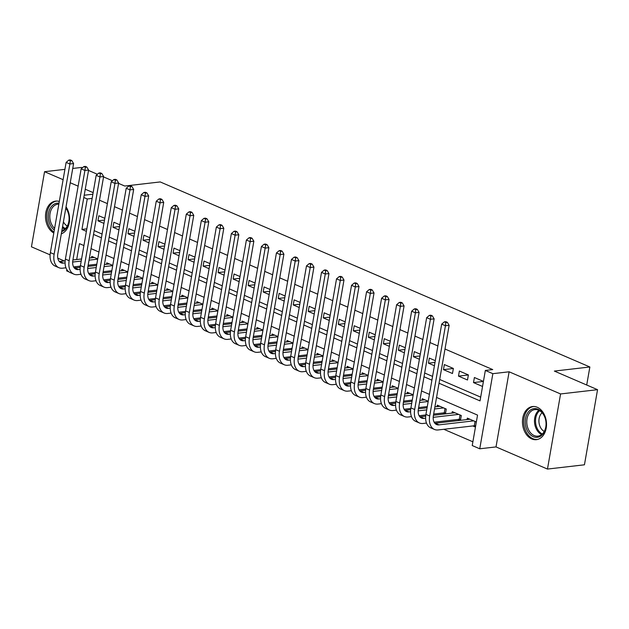 <?xml version="1.0" encoding="UTF-8"?>
<svg xmlns="http://www.w3.org/2000/svg" width="629" height="629" viewBox="0 0 629 629"><rect width="100%" height="100%" fill="white"/><g stroke="black" fill="none" stroke-linecap="round" stroke-linejoin="round"><path stroke-width="0.94" d="M61.328 233.799A16.676 11.967 -96.6 0 0 66.029 206.831M531.725 438.94A16.676 11.967 -96.6 0 0 536.403 439.663A16.676 11.967 -96.6 0 0 546.522 424.976A16.676 11.967 -96.6 0 0 537.252 407.27A16.676 11.967 -96.6 0 0 532.582 406.538A16.676 11.967 -96.6 0 0 522.463 421.226A16.676 11.967 -96.6 0 0 531.725 438.94M68.915 271.846L66.635 270.863L66.847 269.613M64.913 169.35L44.557 171.701L31.45 246.82L50.108 254.855M57.805 258.173L64.292 260.964M118.574 183.385L124.723 186.035L160.222 181.938L589.86 366.982L554.361 371.079L597.55 389.681L584.443 464.8L547.466 469.069L560.573 393.951L509.12 371.794L492.853 373.673L479.746 448.791L472.23 445.552L477.545 415.101L436.55 397.442M509.12 371.794L496.014 446.912L547.466 469.069M496.014 446.912L479.746 448.791M443.83 429.285L472.89 441.802M82.391 167.801L81.534 167.432L72.728 168.446M597.55 389.681L560.573 393.951M104.815 218.326L98.839 215.755L97.951 220.826L103.934 223.405M119.84 224.797L113.865 222.226L112.976 227.297L118.952 229.876M134.865 231.268L128.882 228.697L128.002 233.768L133.977 236.347M149.883 237.738L143.907 235.167L143.019 240.239L149.002 242.818M164.908 244.209L158.933 241.63L158.044 246.71L164.02 249.288M179.933 250.68L173.95 248.101L173.061 253.18L179.045 255.751M194.951 257.151L188.975 254.572L188.087 259.651L194.07 262.222M209.976 263.622L203.993 261.043L203.112 266.122L209.087 268.693M224.993 270.093L219.018 267.514L218.129 272.593L224.113 275.164M240.019 276.563L234.043 273.985L233.155 279.064L239.13 281.635M255.044 283.026L249.06 280.455L248.18 285.527L254.155 288.106M270.061 289.497L264.086 286.926L263.197 291.998L269.181 294.576M285.086 295.968L279.111 293.397L278.222 298.468L284.198 301.047M300.112 302.439L294.128 299.868L293.24 304.939L299.223 307.518M315.129 308.91L309.154 306.339L308.265 311.41L314.248 313.989M330.154 315.381L324.171 312.81L323.29 317.881L329.266 320.46M345.172 321.851L339.196 319.273L338.308 324.352L344.291 326.931M360.197 328.322L354.221 325.743L353.333 330.823L359.308 333.394M375.222 334.793L369.239 332.214L368.358 337.293L374.334 339.864M390.239 341.264L384.264 338.685L383.376 343.764L389.359 346.335M405.265 347.735L399.281 345.156L398.401 350.235L404.376 352.806M420.29 354.206L414.307 351.627L413.418 356.706L419.401 359.277M435.307 360.676L429.332 358.098L428.443 363.177L434.427 365.748M453.367 368.452L444.349 364.568L443.469 369.64L452.479 373.524L453.367 368.452M468.385 374.923L459.374 371.039L458.486 376.111L467.504 379.995L468.385 374.923M472.811 425.935L475.438 427.067L476.326 421.996L467.308 418.112L467.056 419.582M457.786 419.464L459.948 420.4M442.761 413.001L444.923 413.929M460.459 420.337L461.301 415.525L452.29 411.641L452.031 413.111M445.442 413.866L446.276 409.054L437.265 405.17L437.006 406.641M428.223 401.278L422.24 398.7L421.988 400.17M413.198 394.808L407.222 392.229L406.963 393.699M398.181 388.337L392.197 385.766L391.946 387.228M383.155 381.866L377.18 379.295L376.92 380.757M368.13 375.395L362.155 372.824L361.895 374.286M353.113 368.924L347.129 366.353L346.878 367.816M338.087 362.453L332.112 359.882L331.853 361.345M323.062 355.983L317.087 353.412L316.835 354.874M308.045 349.52L302.062 346.941L301.81 348.403M293.02 343.049L287.044 340.47L286.785 341.932M278.002 336.578L272.019 333.999L271.767 335.469M262.977 330.107L257.002 327.528L256.742 328.998M247.952 323.636L241.976 321.057L241.717 322.528M232.934 317.165L226.951 314.586L226.699 316.057M217.909 310.695L211.934 308.116L211.674 309.586M202.892 304.224L196.908 301.653L196.657 303.115M187.867 297.753L181.883 295.182L181.632 296.644M172.841 291.282L166.866 288.711L166.606 290.173M157.824 284.811L151.841 282.24L151.589 283.703M142.799 278.34L136.823 275.769L136.564 277.232M127.773 271.87L121.798 269.298L121.539 270.761M112.756 265.407L106.773 262.828L106.521 264.29M97.731 258.936L91.755 256.357L91.496 257.819M439.034 383.234L480.029 400.893L485.344 370.434L492.735 369.585L445.002 349.024M437.878 345.95L429.984 342.553M422.853 339.487L414.959 336.083M407.836 333.016L399.934 329.612M392.811 326.545L384.917 323.141M377.785 320.075L369.891 316.67M362.768 313.604L354.866 310.199M347.743 307.133L339.849 303.728M332.725 300.662L324.823 297.258M317.7 294.191L309.806 290.787M302.675 287.72L294.781 284.324M287.657 281.249L279.756 277.853M272.632 274.779L264.738 271.382M257.607 268.308L249.713 264.911M242.59 261.837L234.688 258.44M227.564 255.374L219.67 251.97M212.547 248.903L204.645 245.499M197.522 242.432L189.628 239.028M182.496 235.961L174.603 232.557M167.479 229.491L159.577 226.086M152.454 223.02L144.56 219.615M137.429 216.549L129.535 213.145M122.411 210.078L114.509 206.682M107.386 203.607L99.492 200.211M94.177 230.662L102.071 234.059M109.194 237.133L117.096 240.53M124.22 243.604L132.114 247M139.245 250.075L147.139 253.471M154.262 256.546L162.164 259.942M169.287 263.008L177.181 266.413M184.313 269.479L192.207 272.884M199.33 275.95L207.232 279.355M214.355 282.421L222.249 285.825M229.373 288.892L237.275 292.296M244.398 295.363L252.292 298.767M259.423 301.834L267.317 305.238M274.441 308.304L282.342 311.709M289.466 314.775L297.36 318.172M304.491 321.246L312.385 324.643M319.508 327.717L327.41 331.113M334.534 334.188L342.428 337.584M349.551 340.659L357.453 344.055M364.576 347.122L372.47 350.526M379.601 353.592L387.495 356.997M394.619 360.063L402.521 363.468M409.644 366.534L417.538 369.938M424.669 373.005L432.563 376.409M439.687 379.476L480.682 397.135M483.41 381.394L474.4 377.51L473.511 382.581L482.522 386.465L483.41 381.394M586.708 385.019L589.86 366.982M93.155 192.631L85.253 189.227M78.13 186.16L70.236 182.756M63.104 179.69L44.557 171.701M92.872 194.227L84.207 195.226M83.814 197.49L87.25 198.976L81.935 229.428L86.393 231.346M92.141 198.41L87.25 198.976M485.344 370.434L492.853 373.673M88.532 170.443L97.416 174.272M103.557 176.914L112.434 180.743M83.916 245.562L79.458 243.643L76.683 259.533M75.433 266.704L75.221 267.907M429.426 394.375L421.532 390.971M414.401 387.904L406.507 384.508M399.384 381.433L391.482 378.037M384.358 374.963L376.464 371.566M369.341 368.492L361.439 365.095M354.316 362.021L346.422 358.624M339.29 355.558L331.397 352.154M324.273 349.087L316.371 345.683M309.248 342.616L301.354 339.212M294.223 336.145L286.329 332.741M279.205 329.675L271.303 326.27M264.18 323.204L256.286 319.799M249.163 316.733L241.261 313.328M234.137 310.262L226.243 306.858M219.112 303.791L211.218 300.395M204.095 297.32L196.193 293.924M189.07 290.85L181.176 287.453M174.044 284.379L166.15 280.982M159.027 277.908L151.125 274.511M144.002 271.445L136.108 268.04M128.984 264.974L121.082 261.57M113.959 258.503L106.065 255.099M98.934 252.032L91.04 248.628M93.517 234.42L101.418 237.817M108.542 240.891L116.436 244.288M123.567 247.354L131.461 250.759M138.584 253.825L146.486 257.23M153.61 260.296L161.504 263.7M168.635 266.767L176.529 270.171M183.652 273.238L191.554 276.642M198.678 279.708L206.571 283.113M213.695 286.179L221.597 289.584M228.72 292.65L236.614 296.055M243.745 299.121L251.639 302.518M258.763 305.592L266.665 308.988M273.788 312.063L281.682 315.459M288.813 318.533L296.707 321.93M303.831 325.004L311.732 328.401M318.856 331.467L326.75 334.872M333.873 337.938L341.775 341.343M348.898 344.409L356.792 347.813M363.924 350.88L371.818 354.284M378.941 357.351L386.843 360.755M393.966 363.821L401.86 367.226M408.992 370.292L416.885 373.697M424.009 376.763L431.911 380.168M86.826 228.862L81.935 229.428M483.402 381.441L473.511 382.581M468.377 374.97L458.486 376.111M453.36 368.5L443.469 369.64M435.001 362.414L428.443 363.177M419.983 355.943L413.418 356.706M404.958 349.472L398.401 350.235M389.941 343.002L383.376 343.764M374.915 336.539L368.358 337.293M359.89 330.068L353.333 330.823M344.873 323.597L338.308 324.352M329.848 317.126L323.29 317.881M314.83 310.655L308.265 311.41M299.805 304.184L293.24 304.939M284.78 297.714L278.222 298.468M269.762 291.243L263.197 291.998M254.737 284.772L248.18 285.527M239.712 278.301L233.155 279.064M224.695 271.83L218.129 272.593M209.669 265.359L203.112 266.122M194.652 258.889L188.087 259.651M179.627 252.426L173.061 253.18M164.601 245.955L158.044 246.71M149.584 239.484L143.019 240.239M134.559 233.013L128.002 233.768M119.534 226.542L112.976 227.297M104.516 220.071L97.951 220.826M59.307 201.469A16.676 11.967 -96.6 0 0 55.619 201.107A16.676 11.967 -96.6 0 0 45.532 215.11A16.676 11.967 -96.6 0 0 53.795 233.029M475.658 425.825L474.297 425.77L475.052 421.446M473.692 420.864L439.011 424.866A10.685 6.88 -66.7 0 1 436.557 424.536A10.685 6.88 -66.7 0 1 433.389 415.572L449.137 325.327L445.442 325.751L429.693 415.997A16.032 10.323 113.3 0 0 434.442 429.442A16.032 10.323 113.3 0 0 438.122 429.945L474.297 425.77M469.942 419.244L435.252 423.254A10.685 6.88 -66.7 0 1 434.867 423.278M445.882 322.504L447.361 322.331L445.859 321.686L444.381 321.851L445.882 322.504L445.442 325.751L441.684 324.139L425.935 414.377A16.032 10.323 113.3 0 0 430.684 427.822L434.442 429.442M441.684 324.139L444.381 321.851M447.361 322.331L449.137 325.327M538.062 409.259A14.428 10.355 83.4 0 1 545.815 427.335A14.428 10.355 83.4 0 1 533.282 436.668A14.428 10.355 83.4 0 1 525.537 418.599A14.428 10.355 83.4 0 1 538.062 409.259M534.202 435.567A13.358 9.584 -96.6 0 0 537.944 436.149A13.358 9.584 -96.6 0 0 546.051 424.378A13.358 9.584 -96.6 0 0 538.628 410.194A13.358 9.584 -96.6 0 0 534.878 409.605A13.358 9.584 -96.6 0 0 526.772 421.383A13.358 9.584 -96.6 0 0 534.202 435.567M533.777 406.507L533.935 406.491A16.566 11.888 -96.6 0 0 533.777 406.507A16.566 11.888 -96.6 0 0 523.721 421.108A16.566 11.888 -96.6 0 0 532.928 438.696A16.566 11.888 -96.6 0 0 537.575 439.419A16.566 11.888 -96.6 0 0 537.748 439.404M544.25 431.455A10.52 7.548 83.4 0 1 539.014 422.578A10.52 7.548 83.4 0 1 542.088 412.742M65.856 207.845A14.428 10.355 83.4 0 1 68.695 214.465A14.428 10.355 83.4 0 1 61.713 231.59M54.314 230.065A14.428 10.355 83.4 0 1 48.74 220.606A14.428 10.355 83.4 0 1 59 203.23M58.843 204.134A13.358 9.584 -96.6 0 0 57.923 204.181A13.358 9.584 -96.6 0 0 50.218 220.292A13.358 9.584 -96.6 0 0 54.605 228.413M61.894 230.56A13.358 9.584 -96.6 0 0 68.695 214.607A13.358 9.584 -96.6 0 0 65.809 208.128M67.295 226.023A10.52 7.548 83.4 0 1 63.419 221.793M56.987 201.06A16.566 11.888 -96.6 0 0 56.814 201.076A16.566 11.888 -96.6 0 0 47.261 221.062A16.566 11.888 -96.6 0 0 53.952 232.132M460.632 419.354L459.272 419.299L460.027 414.975M425.621 418.206L423.993 418.395A10.685 6.88 -66.7 0 1 421.532 418.065A10.685 6.88 -66.7 0 1 418.364 409.102L434.12 318.856L430.417 319.28L414.668 409.526A16.032 10.323 113.3 0 0 419.417 422.971A16.032 10.323 113.3 0 0 423.105 423.474L426.493 423.081M434.128 422.201L459.272 419.299M458.675 414.393L433.192 417.334M454.916 412.773L433.444 415.258M425.699 416.146L420.235 416.783A10.685 6.88 -66.7 0 1 419.85 416.815M430.865 316.033L432.343 315.86L430.841 315.215L429.363 315.381L430.865 316.033L430.417 319.28L426.666 317.669L410.91 407.906A16.032 10.323 113.3 0 0 415.667 421.351L419.417 422.971M426.666 317.669L429.363 315.381M432.343 315.86L434.12 318.856M445.607 412.883L444.255 412.828L445.01 408.504M410.603 411.736L408.968 411.924A10.685 6.88 -66.7 0 1 406.507 411.594A10.685 6.88 -66.7 0 1 403.346 402.631L419.095 312.385L415.399 312.81L399.643 403.055A16.032 10.323 113.3 0 0 404.4 416.5A16.032 10.323 113.3 0 0 408.079 417.003L411.468 416.61M419.111 415.73L425.841 414.951M433.656 414.047L444.255 412.828M443.649 407.922L434.537 408.976M426.721 409.88L418.167 410.863M439.891 406.303L434.906 406.884M427.083 407.781L418.419 408.787M410.682 409.676L405.21 410.312A10.685 6.88 -66.7 0 1 404.824 410.344M415.84 309.562L417.318 309.389L415.816 308.745L414.338 308.91L415.84 309.562L415.399 312.81L411.641 311.198L395.893 401.436A16.032 10.323 113.3 0 0 400.642 414.881L404.4 416.5M411.641 311.198L414.338 308.91M417.318 309.389L419.095 312.385M395.578 405.265L393.943 405.453A10.685 6.88 -66.7 0 1 391.49 405.123A10.685 6.88 -66.7 0 1 388.321 396.16L404.07 305.914L400.374 306.347L384.626 396.584A16.032 10.323 113.3 0 0 389.375 410.029A16.032 10.323 113.3 0 0 393.062 410.533L396.443 410.139M404.085 409.259L410.823 408.48M418.631 407.576L427.295 406.578M428.184 401.506L419.519 402.505M411.696 403.409L403.15 404.392M424.874 399.832L419.881 400.414M412.066 401.31L403.401 402.316M395.657 403.205L390.192 403.842A10.685 6.88 -66.7 0 1 389.799 403.873M400.815 303.092L402.293 302.919L400.791 302.274L399.313 302.447L400.815 303.092L400.374 306.347L396.616 304.727L380.867 394.973A16.032 10.323 113.3 0 0 385.616 408.41L389.375 410.029M396.616 304.727L399.313 302.447M402.293 302.919L404.07 305.914M380.561 398.802L378.925 398.99A10.685 6.88 -66.7 0 1 376.464 398.652A10.685 6.88 -66.7 0 1 373.296 389.689L389.052 299.443L385.349 299.876L369.6 390.114A16.032 10.323 113.3 0 0 374.349 403.559A16.032 10.323 113.3 0 0 378.037 404.062L381.426 403.669M389.068 402.788L395.798 402.01M403.606 401.113L412.278 400.107M413.159 395.036L404.494 396.034M396.679 396.938L388.124 397.921M409.849 393.361L404.864 393.943M397.041 394.847L388.376 395.845M380.631 396.742L375.167 397.371A10.685 6.88 -66.7 0 1 374.782 397.402M385.797 296.621L387.275 296.448L385.774 295.803L384.295 295.976L385.797 296.621L385.349 299.876L381.599 298.256L365.85 388.502A16.032 10.323 113.3 0 0 370.599 401.947L374.349 403.559M381.599 298.256L384.295 295.976M387.275 296.448L389.052 299.443M365.535 392.331L363.9 392.52A10.685 6.88 -66.7 0 1 361.447 392.182A10.685 6.88 -66.7 0 1 358.278 383.218L374.027 292.972L370.332 293.405L354.583 383.643A16.032 10.323 113.3 0 0 359.332 397.088A16.032 10.323 113.3 0 0 363.012 397.591L366.4 397.198M374.043 396.317L380.773 395.539M388.588 394.642L397.253 393.636M398.141 388.565L389.469 389.563M381.654 390.467L373.107 391.45M394.831 386.898L389.838 387.472M382.023 388.376L373.351 389.375M365.614 390.271L360.142 390.9A10.685 6.88 -66.7 0 1 359.757 390.931M370.772 290.15L372.25 289.977L370.748 289.332L369.27 289.505L370.772 290.15L370.332 293.405L366.573 291.785L350.825 382.031A16.032 10.323 113.3 0 0 355.574 395.476L359.332 397.088M366.573 291.785L369.27 289.505M372.25 289.977L374.027 292.972M350.51 385.86L348.875 386.049A10.685 6.88 -66.7 0 1 346.422 385.711A10.685 6.88 -66.7 0 1 343.253 376.747L359.002 286.502L355.306 286.934L339.558 377.18A16.032 10.323 113.3 0 0 344.307 390.617A16.032 10.323 113.3 0 0 347.994 391.12L351.383 390.735M359.017 389.846L365.756 389.068M373.563 388.172L382.228 387.165M383.116 382.094L374.452 383.092M366.628 383.997L358.082 384.987M379.806 380.427L374.813 381.001M366.998 381.905L358.333 382.904M350.589 383.8L345.124 384.429A10.685 6.88 -66.7 0 1 344.731 384.461M355.755 283.679L357.233 283.506L355.731 282.861L354.245 283.034L355.755 283.679L355.306 286.934L351.548 285.314L335.8 375.56A16.032 10.323 113.3 0 0 340.548 389.005L344.307 390.617M351.548 285.314L354.245 283.034M357.233 283.506L359.002 286.502M335.493 379.389L333.857 379.578A10.685 6.88 -66.7 0 1 331.397 379.24A10.685 6.88 -66.7 0 1 328.236 370.277L343.984 280.039L340.289 280.463L324.533 370.709A16.032 10.323 113.3 0 0 329.281 384.154A16.032 10.323 113.3 0 0 332.969 384.649L336.358 384.264M344 383.376L350.73 382.597M358.546 381.701L367.21 380.694M368.091 375.623L359.426 376.622M351.611 377.526L343.057 378.516M364.781 373.956L359.796 374.53M351.973 375.434L343.308 376.433M335.564 377.329L330.099 377.958A10.685 6.88 -66.7 0 1 329.714 377.99M340.729 277.208L342.207 277.035L340.706 276.39L339.228 276.563L340.729 277.208L340.289 280.463L336.531 278.844L320.782 369.089A16.032 10.323 113.3 0 0 325.531 382.534L329.281 384.154M336.531 278.844L339.228 276.563M342.207 277.035L343.984 280.039M320.468 372.918L318.832 373.107A10.685 6.88 -66.7 0 1 316.379 372.769A10.685 6.88 -66.7 0 1 313.211 363.806L328.959 273.568L325.264 273.992L309.515 364.238A16.032 10.323 113.3 0 0 314.264 377.683A16.032 10.323 113.3 0 0 317.952 378.178L321.333 377.793M328.975 376.905L335.713 376.134M343.52 375.23L352.185 374.231M353.073 369.152L344.409 370.151M336.586 371.055L328.039 372.046M349.763 367.485L344.771 368.059M336.955 368.964L328.291 369.962M320.546 370.858L315.082 371.487A10.685 6.88 -66.7 0 1 314.689 371.519M325.704 270.737L327.182 270.564L325.68 269.92L324.202 270.093L325.704 270.737L325.264 273.992L321.505 272.373L305.757 362.618A16.032 10.323 113.3 0 0 310.506 376.063L314.264 377.683M321.505 272.373L324.202 270.093M327.182 270.564L328.959 273.568M305.442 366.448L303.815 366.636A10.685 6.88 -66.7 0 1 301.354 366.298A10.685 6.88 -66.7 0 1 298.185 357.335L313.942 267.097L310.239 267.522L294.49 357.767A16.032 10.323 113.3 0 0 299.239 371.212A16.032 10.323 113.3 0 0 302.926 371.708L306.315 371.322M313.957 370.442L320.688 369.663M328.495 368.759L337.16 367.761M338.048 362.681L329.384 363.68M321.568 364.584L313.014 365.575M334.738 361.015L329.745 361.589M321.93 362.493L313.266 363.491M305.521 364.388L300.057 365.017A10.685 6.88 -66.7 0 1 299.671 365.048M310.687 264.266L312.165 264.101L310.663 263.449L309.185 263.622L310.687 264.266L310.239 267.522L306.488 265.902L290.732 356.148A16.032 10.323 113.3 0 0 295.488 369.593L299.239 371.212M306.488 265.902L309.185 263.622M312.165 264.101L313.942 267.097M290.425 359.977L288.79 360.165A10.685 6.88 -66.7 0 1 286.337 359.827A10.685 6.88 -66.7 0 1 283.168 350.872L298.917 260.626L295.221 261.051L279.465 351.297A16.032 10.323 113.3 0 0 284.222 364.741A16.032 10.323 113.3 0 0 287.901 365.245L291.29 364.851M298.932 363.971L305.663 363.192M313.478 362.288L322.142 361.29M323.023 356.211L314.358 357.209M306.543 358.113L297.989 359.104M319.713 354.544L314.728 355.118M306.905 356.022L298.24 357.02M290.504 357.917L285.031 358.546A10.685 6.88 -66.7 0 1 284.646 358.577M295.661 257.796L297.14 257.631L295.638 256.978L294.16 257.151L295.661 257.796L295.221 261.051L291.463 259.431L275.714 349.677A16.032 10.323 113.3 0 0 280.463 363.122L284.222 364.741M291.463 259.431L294.16 257.151M297.14 257.631L298.917 260.626M275.4 353.506L273.764 353.695A10.685 6.88 -66.7 0 1 271.311 353.364A10.685 6.88 -66.7 0 1 268.143 344.401L283.891 254.155L280.196 254.58L264.447 344.826A16.032 10.323 113.3 0 0 269.196 358.271A16.032 10.323 113.3 0 0 272.884 358.774L276.265 358.381M283.907 357.5L290.645 356.722M298.453 355.817L307.117 354.819M308.006 349.74L299.341 350.746M291.518 351.642L282.971 352.633M304.695 348.073L299.703 348.647M291.887 349.551L283.223 350.55M275.478 351.446L270.014 352.075A10.685 6.88 -66.7 0 1 269.621 352.106M280.636 251.325L282.122 251.16L280.613 250.507L279.134 250.68L280.636 251.325L280.196 254.58L276.438 252.96L260.689 343.206A16.032 10.323 113.3 0 0 265.438 356.651L269.196 358.271M276.438 252.96L279.134 250.68M282.122 251.16L283.891 254.155M260.382 347.035L258.747 347.224A10.685 6.88 -66.7 0 1 256.286 346.894A10.685 6.88 -66.7 0 1 253.117 337.93L268.874 247.684L265.171 248.109L249.422 338.355A16.032 10.323 113.3 0 0 254.171 351.8A16.032 10.323 113.3 0 0 257.859 352.303L261.247 351.91M268.89 351.029L275.62 350.251M283.427 349.347L292.1 348.348M292.98 343.269L284.316 344.275M276.501 345.172L267.946 346.162M289.67 341.602L284.685 342.176M276.862 343.08L268.198 344.079M260.453 344.975L254.989 345.604A10.685 6.88 -66.7 0 1 254.603 345.636M265.619 244.862L267.097 244.689L265.595 244.044L264.117 244.209L265.619 244.862L265.171 248.109L261.42 246.489L245.672 336.735A16.032 10.323 113.3 0 0 250.421 350.18L254.171 351.8M261.42 246.489L264.117 244.209M267.097 244.689L268.874 247.684M245.357 340.564L243.722 340.753A10.685 6.88 -66.7 0 1 241.269 340.423A10.685 6.88 -66.7 0 1 238.1 331.459L253.849 241.214L250.153 241.638L234.405 331.884A16.032 10.323 113.3 0 0 239.154 345.329A16.032 10.323 113.3 0 0 242.833 345.832L246.222 345.439M253.864 344.558L260.595 343.78M268.41 342.876L277.075 341.877M277.963 336.798L269.298 337.804M261.475 338.709L252.929 339.691M274.653 335.131L269.66 335.705M261.845 336.609L253.173 337.616M245.436 338.504L239.963 339.141A10.685 6.88 -66.7 0 1 239.578 339.165M250.594 238.391L252.072 238.218L250.57 237.573L249.092 237.738L250.594 238.391L250.153 241.638L246.395 240.026L230.646 330.264A16.032 10.323 113.3 0 0 235.395 343.709L239.154 345.329M246.395 240.026L249.092 237.738M252.072 238.218L253.849 241.214M230.332 334.093L228.697 334.282A10.685 6.88 -66.7 0 1 226.243 333.952A10.685 6.88 -66.7 0 1 223.075 324.989L238.823 234.743L235.128 235.167L219.379 325.413A16.032 10.323 113.3 0 0 224.128 338.858A16.032 10.323 113.3 0 0 227.816 339.361L231.205 338.968M238.839 338.087L245.577 337.309M253.385 336.405L262.049 335.406M262.938 330.335L254.273 331.334M246.458 332.238L237.904 333.221M259.628 328.66L254.635 329.242M246.82 330.139L238.155 331.145M230.411 332.033L224.946 332.67A10.685 6.88 -66.7 0 1 224.553 332.702M235.576 231.92L237.054 231.747L235.553 231.102L234.067 231.268L235.576 231.92L235.128 235.167L231.378 233.556L215.621 323.793A16.032 10.323 113.3 0 0 220.37 337.238L224.128 338.858M231.378 233.556L234.067 231.268M237.054 231.747L238.823 234.743M215.315 327.623L213.679 327.811A10.685 6.88 -66.7 0 1 211.218 327.481A10.685 6.88 -66.7 0 1 208.057 318.518L223.806 228.272L220.111 228.697L204.354 318.942A16.032 10.323 113.3 0 0 209.111 332.387A16.032 10.323 113.3 0 0 212.791 332.89L216.179 332.497M223.822 331.617L230.552 330.838M238.367 329.934L247.032 328.936M247.912 323.864L239.248 324.863M231.433 325.767L222.878 326.75M244.602 322.19L239.618 322.771M231.794 323.668L223.13 324.674M215.385 325.563L209.921 326.199A10.685 6.88 -66.7 0 1 209.536 326.231M220.551 225.449L222.029 225.276L220.527 224.632L219.049 224.797L220.551 225.449L220.111 228.697L216.352 227.085L200.604 317.331A16.032 10.323 113.3 0 0 205.353 330.768L209.111 332.387M216.352 227.085L219.049 224.797M222.029 225.276L223.806 228.272M200.289 321.152L198.654 321.348A10.685 6.88 -66.7 0 1 196.201 321.01A10.685 6.88 -66.7 0 1 193.032 312.047L208.781 221.801L205.085 222.234L189.337 312.471A16.032 10.323 113.3 0 0 194.086 325.916A16.032 10.323 113.3 0 0 197.773 326.42L201.154 326.026M208.797 325.146L215.535 324.367M223.342 323.463L232.007 322.465M232.895 317.393L224.231 318.392M216.407 319.296L207.861 320.279M229.585 315.719L224.592 316.301M216.777 317.205L208.113 318.203M200.368 319.092L194.904 319.729A10.685 6.88 -66.7 0 1 194.51 319.76M205.526 218.978L207.004 218.806L205.502 218.161L204.024 218.334L205.526 218.978L205.085 222.234L201.327 220.614L185.579 310.86A16.032 10.323 113.3 0 0 190.328 324.297L194.086 325.916M201.327 220.614L204.024 218.334M207.004 218.806L208.781 221.801M185.264 314.689L183.637 314.877A10.685 6.88 -66.7 0 1 181.176 314.539A10.685 6.88 -66.7 0 1 178.007 305.576L193.763 215.33L190.06 215.763L174.312 306.001A16.032 10.323 113.3 0 0 179.061 319.446A16.032 10.323 113.3 0 0 182.748 319.949L186.137 319.556M193.779 318.675L200.509 317.897M208.317 317L216.981 315.994M217.87 310.923L209.205 311.921M201.39 312.825L192.836 313.808M214.56 309.248L209.567 309.83M201.752 310.734L193.087 311.732M185.343 312.629L179.878 313.258A10.685 6.88 -66.7 0 1 179.493 313.289M190.508 212.508L191.987 212.335L190.485 211.69L189.007 211.863L190.508 212.508L190.06 215.763L186.31 214.143L170.553 304.389A16.032 10.323 113.3 0 0 175.31 317.834L179.061 319.446M186.31 214.143L189.007 211.863M191.987 212.335L193.763 215.33M170.247 308.218L168.611 308.407A10.685 6.88 -66.7 0 1 166.158 308.068A10.685 6.88 -66.7 0 1 162.99 299.105L178.738 208.859L175.043 209.292L159.286 299.53A16.032 10.323 113.3 0 0 164.043 312.975A16.032 10.323 113.3 0 0 167.723 313.478L171.112 313.085M178.754 312.204L185.484 311.426M193.3 310.529L201.964 309.523M202.852 304.452L194.18 305.45M186.365 306.354L177.81 307.337M199.535 302.785L194.55 303.359M186.727 304.263L178.062 305.262M170.325 306.158L164.853 306.787A10.685 6.88 -66.7 0 1 164.468 306.818M175.483 206.037L176.961 205.864L175.46 205.219L173.981 205.392L175.483 206.037L175.043 209.292L171.285 207.672L155.536 297.918A16.032 10.323 113.3 0 0 160.285 311.363L164.043 312.975M171.285 207.672L173.981 205.392M176.961 205.864L178.738 208.859M155.221 301.747L153.586 301.936A10.685 6.88 -66.7 0 1 151.133 301.598A10.685 6.88 -66.7 0 1 147.964 292.634L163.713 202.389L160.018 202.821L144.269 293.067A16.032 10.323 113.3 0 0 149.018 306.504A16.032 10.323 113.3 0 0 152.705 307.007L156.086 306.622M163.729 305.733L170.467 304.955M178.274 304.059L186.939 303.052M187.827 297.981L179.163 298.979M171.34 299.884L162.793 300.874M184.517 296.314L179.524 296.888M171.709 297.792L163.045 298.791M155.3 299.687L149.836 300.316A10.685 6.88 -66.7 0 1 149.443 300.348M160.458 199.566L161.944 199.393L160.434 198.748L158.956 198.921L160.458 199.566L160.018 202.821L156.259 201.201L140.511 291.447A16.032 10.323 113.3 0 0 145.26 304.892L149.018 306.504M156.259 201.201L158.956 198.921M161.944 199.393L163.713 202.389M140.204 295.276L138.569 295.465A10.685 6.88 -66.7 0 1 136.108 295.127A10.685 6.88 -66.7 0 1 132.947 286.164L148.696 195.926L144.992 196.35L129.244 286.596A16.032 10.323 113.3 0 0 133.993 300.041A16.032 10.323 113.3 0 0 137.68 300.536L141.069 300.151M148.711 299.262L155.442 298.484M163.249 297.588L171.921 296.589M172.802 291.51L164.138 292.509M156.322 293.413L147.768 294.403M169.492 289.843L164.507 290.417M156.684 291.321L148.019 292.32M140.275 293.216L134.81 293.845A10.685 6.88 -66.7 0 1 134.425 293.877M145.441 193.095L146.919 192.922L145.417 192.277L143.939 192.45L145.441 193.095L144.992 196.35L141.242 194.731L125.493 284.976A16.032 10.323 113.3 0 0 130.242 298.421L133.993 300.041M141.242 194.731L143.939 192.45M146.919 192.922L148.696 195.926M125.179 288.805L123.543 288.994A10.685 6.88 -66.7 0 1 121.09 288.656A10.685 6.88 -66.7 0 1 117.922 279.693L133.67 189.455L129.975 189.879L114.226 280.125A16.032 10.323 113.3 0 0 118.975 293.57A16.032 10.323 113.3 0 0 122.655 294.065L126.044 293.68M133.686 292.792L140.416 292.021M148.232 291.117L156.896 290.118M157.785 285.039L149.12 286.038M141.297 286.942L132.75 287.933M154.475 283.372L149.482 283.946M141.667 284.851L133.002 285.849M125.257 286.745L119.785 287.374A10.685 6.88 -66.7 0 1 119.4 287.406M130.415 186.624L131.893 186.459L130.392 185.807L128.914 185.98L130.415 186.624L129.975 189.879L126.217 188.26L110.468 278.505A16.032 10.323 113.3 0 0 115.217 291.95L118.975 293.57M126.217 188.26L128.914 185.98M131.893 186.459L133.67 189.455M110.154 282.335L108.518 282.523A10.685 6.88 -66.7 0 1 106.065 282.185A10.685 6.88 -66.7 0 1 102.897 273.222L118.645 182.984L114.95 183.409L99.201 273.654A16.032 10.323 113.3 0 0 103.95 287.099A16.032 10.323 113.3 0 0 107.638 287.602L111.026 287.209M118.661 286.329L125.399 285.55M133.206 284.646L141.871 283.648M142.759 278.568L134.095 279.567M126.28 280.471L117.725 281.462M139.449 276.902L134.457 277.475M126.641 278.38L117.977 279.378M110.232 280.275L104.768 280.904A10.685 6.88 -66.7 0 1 104.375 280.935M115.398 180.153L116.876 179.988L115.374 179.336L113.888 179.509L115.398 180.153L114.95 183.409L111.199 181.789L95.443 272.035A16.032 10.323 113.3 0 0 100.2 285.48L103.95 287.099M111.199 181.789L113.888 179.509M116.876 179.988L118.645 182.984M95.136 275.864L93.501 276.052A10.685 6.88 -66.7 0 1 91.04 275.714A10.685 6.88 -66.7 0 1 87.879 266.759L103.628 176.513L99.932 176.938L84.176 267.183A16.032 10.323 113.3 0 0 88.933 280.628A16.032 10.323 113.3 0 0 92.612 281.132L96.001 280.738M103.643 279.858L110.374 279.079M118.189 278.175L126.854 277.177M127.734 272.098L119.07 273.096M111.254 274L102.7 274.991M124.424 270.431L119.439 271.005M111.616 271.909L102.952 272.907M95.215 273.804L89.743 274.433A10.685 6.88 -66.7 0 1 89.357 274.464M100.373 173.683L101.851 173.518L100.349 172.865L98.871 173.038L100.373 173.683L99.932 176.938L96.174 175.318L80.426 265.564A16.032 10.323 113.3 0 0 85.174 279.009L88.933 280.628M96.174 175.318L98.871 173.038M101.851 173.518L103.628 176.513M80.111 269.393L78.476 269.582A10.685 6.88 -66.7 0 1 76.023 269.251A10.685 6.88 -66.7 0 1 72.854 260.288L88.603 170.042L84.907 170.467L69.159 260.713A16.032 10.323 113.3 0 0 73.907 274.158A16.032 10.323 113.3 0 0 77.595 274.661L80.976 274.268M88.618 273.387L95.356 272.609M103.164 271.704L111.828 270.706M112.717 265.627L104.052 266.633M96.229 267.529L87.683 268.52M109.407 263.96L104.414 264.534M96.599 265.438L87.934 266.437M80.19 267.333L74.725 267.962A10.685 6.88 -66.7 0 1 74.332 267.993M85.347 167.212L86.826 167.047L85.324 166.394L83.846 166.567L85.347 167.212L84.907 170.467L81.149 168.847L65.4 259.093A16.032 10.323 113.3 0 0 70.149 272.538L73.907 274.158M81.149 168.847L83.846 166.567M86.826 167.047L88.603 170.042M65.094 262.922L63.458 263.111A10.685 6.88 -66.7 0 1 60.997 262.78A10.685 6.88 -66.7 0 1 57.829 253.817L73.585 163.571L69.882 163.996L54.133 254.242A16.032 10.323 113.3 0 0 58.882 267.687A16.032 10.323 113.3 0 0 62.57 268.19L65.959 267.797M73.601 266.916L80.331 266.138M88.139 265.234L96.803 264.235M97.692 259.156L89.027 260.162M81.212 261.059L72.657 262.049M94.381 257.489L89.397 258.063M81.573 258.967L72.909 259.966M65.164 260.862L59.7 261.491A10.685 6.88 -66.7 0 1 59.315 261.522M70.33 160.749L71.808 160.576L70.306 159.931L68.828 160.096L70.33 160.749L69.882 163.996L66.131 162.384L50.375 252.622A16.032 10.323 113.3 0 0 55.132 266.067L58.882 267.687M66.131 162.384L68.828 160.096M71.808 160.576L73.585 163.571M439.011 424.866L435.252 423.254M429.693 415.997L425.935 414.377M541.671 434.576A13.358 9.584 83.4 0 1 534.595 423.089A13.358 9.584 83.4 0 1 538.864 410.297M539.635 410.706A12.926 9.27 -96.6 0 0 535.641 422.971A12.926 9.27 -96.6 0 0 542.324 434.002M64.708 229.145A13.358 9.584 83.4 0 1 62.405 227.612M62.601 226.487A12.926 9.27 -96.6 0 0 65.369 228.571M423.993 418.395L420.235 416.783M414.668 409.526L410.91 407.906M408.968 411.924L405.21 410.312M399.643 403.055L395.893 401.436M393.943 405.453L390.192 403.842M384.626 396.584L380.867 394.973M378.925 398.99L375.167 397.371M369.6 390.114L365.85 388.502M363.9 392.52L360.142 390.9M354.583 383.643L350.825 382.031M348.875 386.049L345.124 384.429M339.558 377.18L335.8 375.56M333.857 379.578L330.099 377.958M324.533 370.709L320.782 369.089M318.832 373.107L315.082 371.487M309.515 364.238L305.757 362.618M303.815 366.636L300.057 365.017M294.49 357.767L290.732 356.148M288.79 360.165L285.031 358.546M279.465 351.297L275.714 349.677M273.764 353.695L270.014 352.075M264.447 344.826L260.689 343.206M258.747 347.224L254.989 345.604M249.422 338.355L245.672 336.735M243.722 340.753L239.963 339.141M234.405 331.884L230.646 330.264M228.697 334.282L224.946 332.67M219.379 325.413L215.621 323.793M213.679 327.811L209.921 326.199M204.354 318.942L200.604 317.331M198.654 321.348L194.904 319.729M189.337 312.471L185.579 310.86M183.637 314.877L179.878 313.258M174.312 306.001L170.553 304.389M168.611 308.407L164.853 306.787M159.286 299.53L155.536 297.918M153.586 301.936L149.836 300.316M144.269 293.067L140.511 291.447M138.569 295.465L134.81 293.845M129.244 286.596L125.493 284.976M123.543 288.994L119.785 287.374M114.226 280.125L110.468 278.505M108.518 282.523L104.768 280.904M99.201 273.654L95.443 272.035M93.501 276.052L89.743 274.433M84.176 267.183L80.426 265.564M78.476 269.582L74.725 267.962M69.159 260.713L65.4 259.093M63.458 263.111L59.7 261.491M54.133 254.242L50.375 252.622"/></g></svg>
